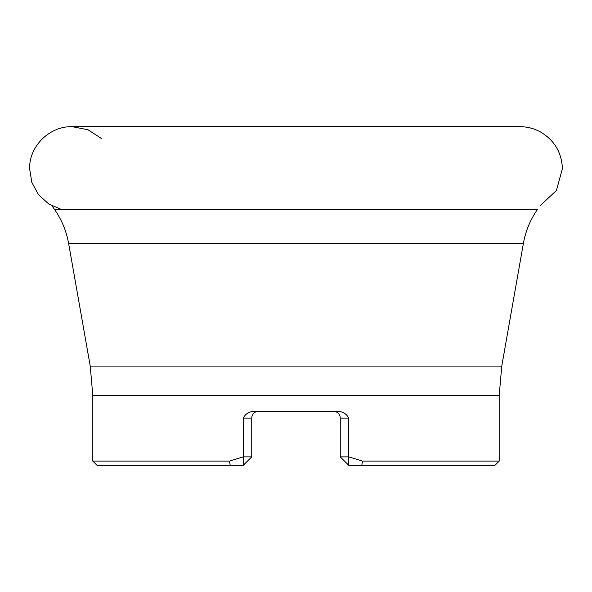 <?xml version="1.0" encoding="UTF-8"?>
<svg xmlns="http://www.w3.org/2000/svg" width="592" height="592" viewBox="0 0 592 592"><rect width="100%" height="100%" fill="white"/><g stroke="black" fill="none" stroke-linecap="round" stroke-linejoin="round"><path stroke-width="0.89" d="M501.764 366.071L523.395 243.379L68.605 243.379L90.236 366.071L501.764 366.071L499.189 395.478L499.189 461.094L362.511 461.094L348.725 456.861L340.259 456.861L348.725 465.327L494.956 465.327L499.189 461.094M92.811 461.094L229.489 461.094L243.275 456.861L243.275 465.327L97.044 465.327L92.811 461.094L92.811 395.478L499.189 395.478M251.741 456.861L251.741 418.13L243.275 418.13L243.275 456.861L251.741 456.861L243.275 465.327M243.275 418.13C245.451 413.875 248.966 411.618 253.82 411.351L338.18 411.351C343.034 411.625 346.549 413.882 348.725 418.13L348.725 465.327M230.207 465.327L229.489 461.094M362.511 461.094L361.793 465.327M68.605 243.379C66.4 231.072 61.723 219.78 54.575 209.524L52.081 205.957M251.741 418.13A6.771 6.771 0 0 1 258.519 411.351L258.519 411.351A6.771 6.771 0 0 0 258.475 411.351A6.771 6.771 0 0 1 258.519 411.351A6.771 6.771 0 0 0 251.741 418.13A6.771 6.771 0 0 1 258.423 411.351A6.771 6.771 0 0 0 251.741 418.13A6.771 6.771 0 0 1 258.519 411.351M348.725 418.13L340.259 418.13A6.771 6.771 0 0 0 333.577 411.351A6.771 6.771 0 0 1 340.259 418.13A6.771 6.771 0 0 0 333.481 411.351L333.481 411.351A6.771 6.771 0 0 1 333.525 411.351A6.771 6.771 0 0 0 333.481 411.351A6.771 6.771 0 0 1 340.259 418.13L340.259 456.861M54.575 209.524L537.425 209.524C530.277 219.78 525.6 231.072 523.395 243.379M333.481 411.351A6.771 6.771 0 0 1 340.259 418.13M90.236 366.071L92.811 395.478M539.919 205.957L556.406 190.483L562.4 168.69C561.727 152.455 554.386 140.2 540.392 131.92C533.999 128.449 527.169 126.703 519.902 126.673L72.098 126.673L87.934 129.729L101.469 138.498M72.098 126.673L72.098 126.673C49.58 126.096 29.171 146.106 29.6 168.69L31.842 182.432L38.487 194.672L48.788 204.048L61.59 209.524"/></g></svg>
